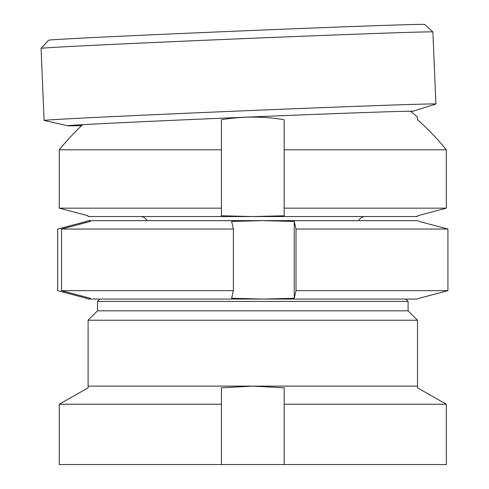 <?xml version="1.0" encoding="UTF-8"?>
<svg xmlns="http://www.w3.org/2000/svg" width="489" height="489" viewBox="0 0 489 489"><rect width="100%" height="100%" fill="white"/><g stroke="black" fill="none" stroke-linecap="round" stroke-linejoin="round"><path stroke-width="0.73" d="M221.438 404.232L221.438 464.55L59.261 464.55L59.261 404.232L221.438 404.232L221.438 387.832L252.807 386.121L417.508 386.121L417.508 320.24L88.106 320.24L88.106 386.121L252.807 386.121L284.176 387.832L284.176 404.232L446.353 404.232L417.508 387.832L417.508 386.121M88.106 320.24L97.519 310.827L408.095 310.827L417.508 320.24M408.095 310.827L408.095 301.42L97.519 301.42L97.519 310.827M99.866 299.072L97.519 301.42M405.748 299.072L408.095 301.42M59.261 464.55L59.261 404.232L88.106 387.832L88.106 386.121M221.438 464.55L446.353 464.55L446.353 404.232L417.508 387.832M59.261 404.232L88.106 387.832M284.176 464.55L284.176 404.232M410.882 111.541A172.544 1.119 177.6 0 0 412.612 111.339A172.544 1.119 177.6 0 0 286.89 115.502A172.544 1.119 177.6 0 0 90.991 124.224A172.544 1.119 177.6 0 0 67.922 125.777A172.544 1.119 177.6 0 0 81.663 125.612M412.612 111.339L435.846 104.059A196.071 1.271 177.6 0 0 435.907 104.023A196.071 1.271 177.6 0 0 290.698 108.882A196.071 1.271 177.6 0 0 70.367 118.699A196.071 1.271 177.6 0 0 44.102 120.435A196.071 1.271 177.6 0 0 44.157 120.465L67.922 125.777M41.088 48.368L48.594 40.202A188.228 1.216 177.6 0 1 73.808 38.545A188.228 1.216 177.6 0 1 284.739 29.144A188.228 1.216 177.6 0 1 424.715 24.45L432.881 31.956A196.071 1.271 177.6 0 0 432.881 31.956A196.071 1.271 177.6 0 0 287.067 36.846A196.071 1.271 177.6 0 0 67.348 46.638A196.071 1.271 177.6 0 0 41.088 48.368A196.071 1.271 177.6 0 0 41.082 48.374L44.102 120.435M140.429 216.56A7.28 7.28 0 0 1 146.969 220.643M365.185 216.56A7.28 7.28 0 0 0 358.645 220.643M417.508 117.109L417.508 119.726L417.508 117.109A250.973 250.973 0 0 0 410.485 111.223M82.653 124.677A249.005 249.005 0 0 0 59.261 149.817L221.438 149.817L221.438 215.771L252.807 216.56L417.508 216.56L417.508 215.771L446.353 208.155L417.508 215.771M417.508 119.726A249.005 249.005 0 0 1 446.353 149.817L284.176 149.817L284.176 119.726A189.371 189.371 0 0 0 221.438 119.726L221.438 149.817M284.176 149.817L284.176 208.155L446.353 208.155L446.353 149.817M284.176 208.155L284.176 215.771L252.807 216.56L88.106 216.56L88.106 215.771L59.261 208.155L221.438 208.155M59.261 208.155L59.261 149.817L59.261 208.155L88.106 215.771M296.022 290.662L447.918 290.662L447.918 229.048L296.022 229.048L296.022 290.662L294.25 298.278L294.25 221.438L262.935 220.643L417.508 220.643L419.128 221.438L447.918 229.048M296.022 229.048L294.25 221.438M447.918 290.662L419.128 298.278L417.508 299.072L262.935 299.072L294.25 298.278M61.553 290.662L233.4 290.662L233.4 229.048L61.553 229.048L61.553 290.662L90.349 298.278L88.417 299.072L262.935 299.072L231.621 298.278L233.4 290.662M61.553 229.048L90.349 221.438L88.417 220.643L262.935 220.643L231.621 221.438L233.4 229.048M87.794 220.722L86.486 221.438L57.696 229.048L57.696 290.662L86.486 298.278L87.794 298.987M86.486 298.278L86.486 297.257M86.486 222.452L86.486 221.438M432.887 31.968L435.907 104.023"/></g></svg>
